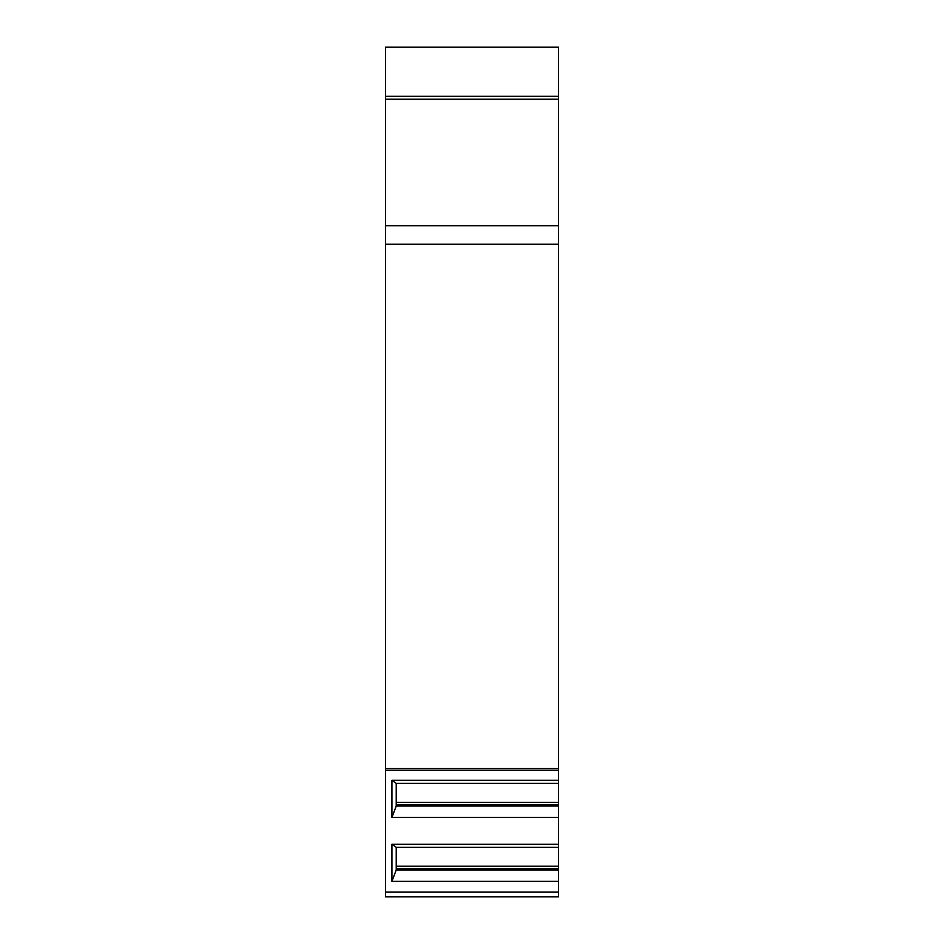 <?xml version="1.0" encoding="UTF-8"?>
<svg xmlns="http://www.w3.org/2000/svg" width="944" height="944" viewBox="0 0 944 944"><rect width="100%" height="100%" fill="white"/><g stroke="black" fill="none" stroke-linecap="round" stroke-linejoin="round"><path stroke-width="1.42" d="M385.541 47.2L558.459 47.2L385.541 47.2L385.541 99.155L558.459 99.155L558.459 783.378L396.22 783.378L391.925 780.31L558.459 780.31M558.459 783.378L558.459 896.8L385.541 896.8L385.541 244.189L558.459 244.189M385.541 99.155L385.541 244.189M558.459 47.2L558.459 99.155M385.541 896.8L406.888 896.8M558.459 896.8L410.569 896.8M385.541 96.3L558.459 96.3L385.541 96.3M558.459 881.33L391.925 881.33L391.925 844.231L558.459 844.231M558.459 817.41L391.925 817.41L391.925 780.31M558.459 806.058L396.22 806.058L396.22 783.378M558.459 869.979L396.22 869.979L396.22 847.299L391.925 844.231M396.22 806.058L391.925 817.41M558.459 804.949L396.22 804.949M396.22 869.979L391.925 881.33M558.459 868.869L396.22 868.869M558.459 847.299L396.22 847.299M385.541 225.71L558.459 225.71M558.459 768.487L385.541 768.487M558.459 770.151L385.541 770.151M558.459 892.056L385.541 892.056M558.459 802.317L396.22 802.317M558.459 866.238L396.22 866.238"/></g></svg>
